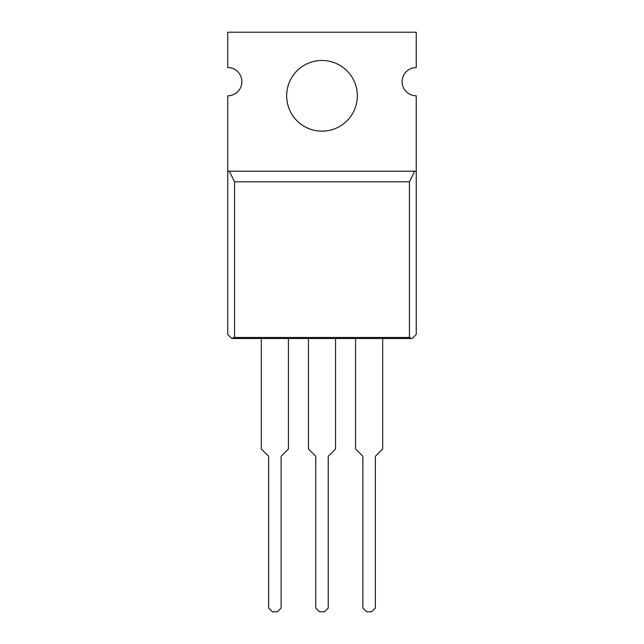<?xml version="1.0" encoding="UTF-8"?>
<svg xmlns="http://www.w3.org/2000/svg" width="644" height="644" viewBox="0 0 644 644"><rect width="100%" height="100%" fill="white"/><g stroke="black" fill="none" stroke-linecap="round" stroke-linejoin="round"><path stroke-width="0.97" d="M288.423 338.494L261.327 338.494L261.327 448.997L268.637 456.298L268.637 608.033L272.404 611.8L277.355 611.8L281.122 608.033L281.122 456.298L288.423 448.997L288.423 338.494M335.548 338.494L308.452 338.494L308.452 448.997L315.753 456.298L315.753 608.033L319.529 611.8L324.471 611.8L328.247 608.033L328.247 456.298L335.548 448.997L335.548 338.494M382.673 338.494L355.577 338.494L355.577 448.997L362.878 456.298L362.878 608.033L366.645 611.8L371.596 611.8L375.363 608.033L375.363 456.298L382.673 448.997L382.673 338.494M322 131.159A35.34 35.34 0 0 1 286.661 95.811A35.34 35.34 0 0 1 322 60.472A35.34 35.34 0 0 1 357.339 95.811A35.34 35.34 0 0 1 322 131.159M416.241 32.2L416.241 67.54A14.136 14.136 0 0 0 402.106 81.675A14.136 14.136 0 0 0 416.241 95.811L416.241 171.207L227.759 171.207L227.759 95.811A14.136 14.136 0 0 0 241.894 81.675A14.136 14.136 0 0 0 227.759 67.54L227.759 32.2L416.241 32.2M256.03 171.207L229.304 171.207L234.561 181.801L234.561 337.496L409.439 337.496L411.444 338.494L412.224 338.494L416.241 334.469L416.241 171.207M227.759 171.207L227.759 334.469L231.776 338.494L234.561 337.496M411.444 338.494L232.556 338.494M234.561 181.801L409.439 181.801L414.696 171.207L387.97 171.207M409.439 181.801L409.439 337.496"/></g></svg>

